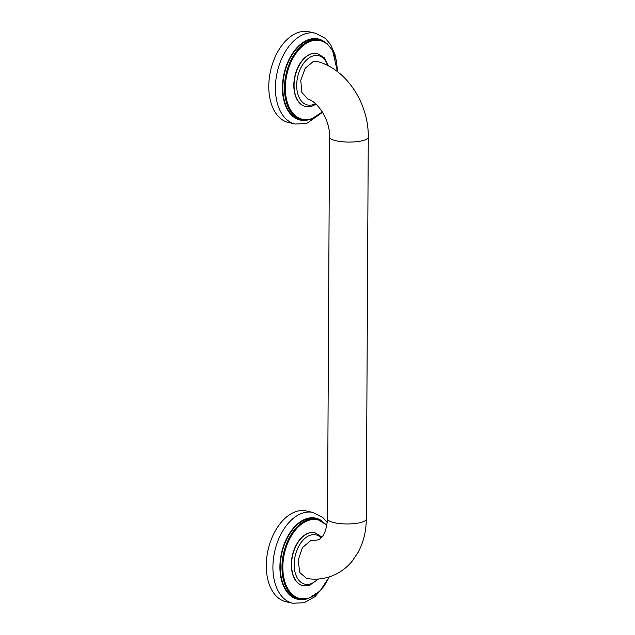 <?xml version="1.0" encoding="UTF-8"?>
<svg xmlns="http://www.w3.org/2000/svg" width="635" height="635" viewBox="0 0 635 635"><rect width="100%" height="100%" fill="white"/><g stroke="black" fill="none" stroke-linecap="round" stroke-linejoin="round"><path stroke-width="0.95" d="M305.53 106.466A27.13 16.851 -77.4 0 1 305.411 106.434A27.13 16.851 -77.4 0 1 294.108 80.772A27.13 16.851 -77.4 0 1 311.452 53.745A27.13 16.851 -77.4 0 1 317.222 53.467A27.13 16.851 -77.4 0 1 317.341 53.499M322.358 111.958L310.817 119.38L300.268 119.428A40.934 25.424 -77.4 0 1 283.226 80.716A40.934 25.424 -77.4 0 1 309.388 39.941A40.934 25.424 102.6 0 1 318.087 39.529L319.754 39.894A40.934 25.424 102.6 0 0 311.047 40.315A40.934 25.424 102.6 0 0 284.885 81.089A40.934 25.424 102.6 0 0 301.935 119.801A40.934 25.424 102.6 0 0 310.634 119.38M295.259 124.031L288.615 122.547A46.514 28.892 -77.4 0 1 269.248 78.557A46.514 28.892 -77.4 0 1 298.982 32.226A46.514 28.892 102.6 0 1 308.872 31.75L315.508 33.234A46.514 28.892 102.6 0 0 305.618 33.703A46.514 28.892 102.6 0 0 275.884 80.042A46.514 28.892 102.6 0 0 295.259 124.031L306.61 123.515L322.572 112.308M313.071 61.674L305.165 68.27L300.768 80.335L301.863 92.456L307.967 99.163C317.278 101.203 330.375 120.118 329.509 136.962A19.383 5.016 0.3 0 0 342.233 141.74A19.383 5.016 0.3 0 0 363.72 140.367A19.383 5.016 0.3 0 0 368.276 137.16C368.824 103.997 347.035 69.445 317.579 61.571L313.071 61.674M366.276 519.041A19.383 5.016 0.3 0 1 361.72 522.248A19.383 5.016 0.3 0 1 340.233 523.621A19.383 5.016 0.3 0 1 327.509 518.835C326.461 531.519 323.064 538.583 317.333 540.02L310.563 540.671L302.419 547.656L298.14 560.348L299.831 572.595L306.657 578.469C314.103 579.707 321.405 579.255 328.565 577.12C337.796 574.238 345.583 569.024 351.917 561.467L358.084 552.402C363.482 542.361 366.212 531.241 366.276 519.041L368.276 137.16M303.022 585.684A27.13 16.851 -77.4 0 1 302.903 585.653A27.13 16.851 -77.4 0 1 291.6 559.999A27.13 16.851 -77.4 0 1 308.943 532.963A27.13 16.851 -77.4 0 1 314.714 532.694A27.13 16.851 -77.4 0 1 314.833 532.717M329.327 576.882L320.032 590.987L308.308 598.599L297.759 598.646A40.934 25.424 -77.4 0 1 280.71 559.935A40.934 25.424 -77.4 0 1 306.88 519.16A40.934 25.424 102.6 0 1 315.579 518.747L317.238 519.112A40.934 25.424 102.6 0 0 308.539 519.533A40.934 25.424 102.6 0 0 282.377 560.308A40.934 25.424 102.6 0 0 299.418 599.019A40.934 25.424 102.6 0 0 308.126 598.607M292.751 603.25L286.107 601.766A46.514 28.892 -77.4 0 1 266.74 557.776A46.514 28.892 -77.4 0 1 296.474 511.445A46.514 28.892 102.6 0 1 306.356 510.969L312.999 512.453A46.514 28.892 102.6 0 0 303.109 512.921A46.514 28.892 102.6 0 0 273.375 559.26A46.514 28.892 102.6 0 0 292.751 603.25L304.101 602.734L314.889 596.709L323.985 586.232M328.533 65.945L324.287 57.729L317.46 53.523A27.13 16.851 102.6 0 0 311.69 53.8A27.13 16.851 102.6 0 0 294.346 80.828A27.13 16.851 102.6 0 0 305.649 106.489L305.411 106.434M337.28 71.525A40.315 25.043 102.6 0 0 311.515 41.013A40.315 25.043 102.6 0 0 285.345 87.813A40.315 25.043 102.6 0 0 311.11 118.888A40.315 25.043 102.6 0 0 322.247 111.776M324.271 41.64A41.553 25.813 102.6 0 0 309.388 39.346A41.553 25.813 102.6 0 0 282.448 85.915A41.553 25.813 102.6 0 0 306.769 120.142M327.795 65.564A25.273 15.7 102.6 0 0 313.103 55.912A25.273 15.7 102.6 0 0 296.696 85.249A25.273 15.7 102.6 0 0 312.849 104.735A25.273 15.7 102.6 0 0 315.397 103.664M321.104 537.75A25.273 15.7 102.6 0 0 310.594 535.13A25.273 15.7 102.6 0 0 294.188 564.467A25.273 15.7 102.6 0 0 310.34 583.954A25.273 15.7 102.6 0 0 317.738 579.056M321.826 537.004L314.952 532.741A27.13 16.851 102.6 0 0 309.181 533.019A27.13 16.851 102.6 0 0 291.838 560.046A27.13 16.851 102.6 0 0 303.133 585.708L309.451 585.414L318.579 579.001M326.898 525.597A40.315 25.043 102.6 0 0 309.007 520.24A40.315 25.043 102.6 0 0 282.837 567.031A40.315 25.043 102.6 0 0 308.602 598.106A40.315 25.043 102.6 0 0 329.144 576.945M321.762 520.859A41.553 25.813 102.6 0 0 306.88 518.565A41.553 25.813 102.6 0 0 279.94 565.134A41.553 25.813 102.6 0 0 304.26 599.361M337.431 71.636L332.597 50.459L326.954 43.482L319.754 39.894M336.558 61.905L334.867 54.11L330.533 44.458L325.43 38.402L315.508 33.234M305.649 106.489L311.96 106.196L316.071 104.267M326.969 525.177L317.238 519.112M327.319 522.613L322.921 517.62L312.999 512.453M327.509 518.835L329.509 136.962"/></g></svg>
